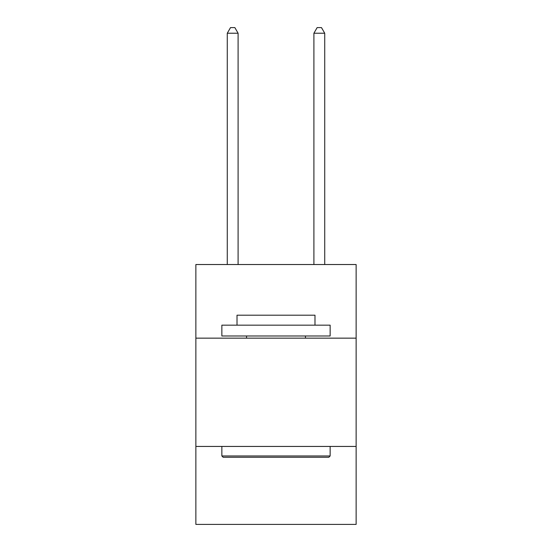 <?xml version="1.0" encoding="UTF-8"?>
<svg xmlns="http://www.w3.org/2000/svg" width="552" height="552" viewBox="0 0 552 552"><rect width="100%" height="100%" fill="white"/><g stroke="black" fill="none" stroke-linecap="round" stroke-linejoin="round"><path stroke-width="0.83" d="M356.13 338.155L356.13 264.525L195.87 264.525L195.87 338.155L356.13 338.155L356.13 524.4L195.87 524.4L195.87 338.155M356.13 446.437L195.87 446.437M223.16 457.263L221.856 455.966L330.144 455.966L328.84 457.263L223.16 457.263M330.144 325.162L330.144 335.989L221.856 335.989L221.856 325.162L330.144 325.162M237.015 325.162L237.015 315.199L314.985 315.199L314.985 325.162M330.144 446.437L330.144 455.966M221.856 446.437L221.856 455.966M305.456 335.989L305.456 338.155M246.544 335.989L246.544 338.155M238.098 264.525L238.098 33.23L227.272 33.23L227.272 264.525M227.272 33.23L230.522 27.6L234.855 27.6L238.098 33.23M324.728 264.525L324.728 33.23L313.902 33.23L313.902 264.525M313.902 33.23L317.145 27.6L321.478 27.6L324.728 33.23"/></g></svg>
